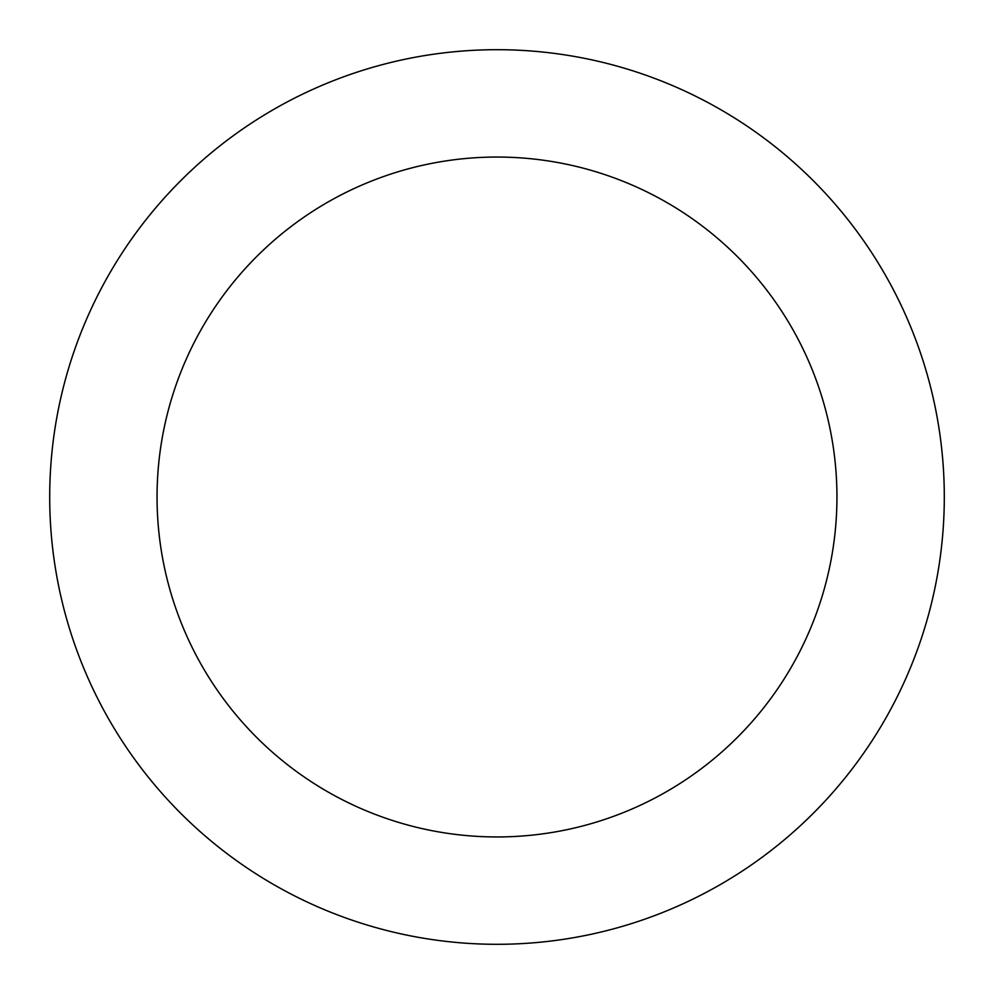 <?xml version="1.0" encoding="UTF-8"?>
<svg xmlns="http://www.w3.org/2000/svg" width="994" height="994" viewBox="0 0 994 994"><rect width="100%" height="100%" fill="white"/><g stroke="black" fill="none" stroke-linecap="round" stroke-linejoin="round"><path stroke-width="1.49" d="M836.948 497A339.948 339.948 0 0 0 497 157.052A339.948 339.948 0 0 0 157.052 497A339.948 339.948 0 0 0 497 836.948A339.948 339.948 0 0 0 836.948 497M944.3 497A447.3 447.3 0 0 0 497 49.7A447.3 447.3 0 0 0 49.7 497A447.3 447.3 0 0 0 497 944.3A447.3 447.3 0 0 0 944.3 497"/></g></svg>
